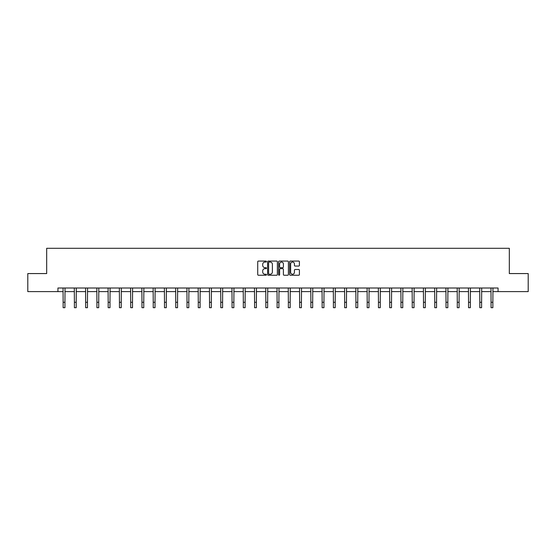 <?xml version="1.0" encoding="UTF-8"?>
<svg xmlns="http://www.w3.org/2000/svg" width="556" height="556" viewBox="0 0 556 556"><rect width="100%" height="100%" fill="white"/><g stroke="black" fill="none" stroke-linecap="round" stroke-linejoin="round"><path stroke-width="0.83" d="M266.449 261.57A0.493 0.493 0 0 0 265.956 261.07L258.429 261.07A0.709 0.709 0 0 0 257.72 261.779L257.72 274.532A0.709 0.709 0 0 0 258.429 275.241L265.956 275.241A0.493 0.493 0 0 0 266.449 274.747A0.493 0.493 0 0 0 265.956 274.254L264.983 274.254A2.266 2.266 0 0 1 262.71 271.981L262.71 270.918A2.266 2.266 0 0 1 264.983 268.652L265.956 268.652A0.493 0.493 0 0 0 266.449 268.159A0.493 0.493 0 0 0 265.956 267.658L264.983 267.658A2.266 2.266 0 0 1 262.71 265.393L262.71 264.329A2.266 2.266 0 0 1 264.983 262.064L265.956 262.064A0.493 0.493 0 0 0 266.449 261.57M298.711 266.067A0.709 0.709 0 0 0 299.413 265.358L299.413 261.779A0.709 0.709 0 0 0 298.711 261.07L290.35 261.07A0.709 0.709 0 0 0 289.641 261.779L289.641 274.532A0.709 0.709 0 0 0 290.35 275.241L298.711 275.241A0.709 0.709 0 0 0 299.413 274.532L299.413 270.209A0.709 0.709 0 0 0 298.711 269.5L295.132 269.5A0.709 0.709 0 0 0 294.423 270.209L294.423 272.357A1.897 1.897 0 0 1 292.525 274.254A1.897 1.897 0 0 1 290.628 272.357L290.628 263.961A1.897 1.897 0 0 1 292.525 262.064A1.897 1.897 0 0 1 294.423 263.961L294.423 265.358A0.709 0.709 0 0 0 295.132 266.067L298.711 266.067M57.935 291.615L27.8 291.615L27.8 273.573L46.676 273.573L46.676 248.303L509.324 248.303L509.324 273.573L528.2 273.573L528.2 291.615L498.065 291.615L498.065 288.008L57.935 288.008L57.935 291.615L63.134 291.615M277.381 261.779A0.709 0.709 0 0 0 276.673 261.07L268.312 261.07A0.709 0.709 0 0 0 267.603 261.779L267.603 274.532A0.709 0.709 0 0 0 268.312 275.241L276.673 275.241A0.709 0.709 0 0 0 277.381 274.532L277.381 261.779M279.327 261.07L287.688 261.07A0.709 0.709 0 0 1 288.397 261.779L288.397 274.532A0.709 0.709 0 0 1 287.688 275.241L284.109 275.241A0.709 0.709 0 0 1 283.4 274.532L283.4 269.361A0.709 0.709 0 0 0 282.691 268.652L280.321 268.652A0.709 0.709 0 0 0 279.612 269.361L279.612 274.747A0.493 0.493 0 0 1 279.119 275.241A0.493 0.493 0 0 1 278.619 274.747L278.619 261.779A0.709 0.709 0 0 1 279.327 261.07M64.941 291.615L74.4 291.615M76.2 291.615L85.659 291.615M87.466 291.615L96.918 291.615M98.725 291.615L108.177 291.615M109.984 291.615L119.443 291.615M121.243 291.615L130.702 291.615M132.509 291.615L141.961 291.615M143.768 291.615L153.227 291.615M155.027 291.615L164.486 291.615M166.293 291.615L175.745 291.615M177.552 291.615L187.011 291.615M188.811 291.615L198.27 291.615M200.077 291.615L209.529 291.615M211.336 291.615L220.795 291.615M222.595 291.615L232.054 291.615M233.861 291.615L243.313 291.615M245.12 291.615L254.578 291.615M256.379 291.615L265.837 291.615M267.644 291.615L277.096 291.615M278.904 291.615L288.355 291.615M290.162 291.615L299.621 291.615M301.421 291.615L310.88 291.615M312.687 291.615L322.139 291.615M323.946 291.615L333.405 291.615M335.205 291.615L344.664 291.615M346.471 291.615L355.923 291.615M357.73 291.615L367.189 291.615M368.989 291.615L378.448 291.615M380.255 291.615L389.707 291.615M391.514 291.615L400.973 291.615M402.773 291.615L412.232 291.615M414.039 291.615L423.491 291.615M425.298 291.615L434.757 291.615M436.557 291.615L446.016 291.615M447.823 291.615L457.275 291.615M459.082 291.615L468.534 291.615M470.341 291.615L479.8 291.615M481.6 291.615L491.059 291.615M492.866 291.615L498.065 291.615M269.09 262.064A0.493 0.493 0 0 0 268.597 262.557L268.597 273.754A0.493 0.493 0 0 0 269.09 274.254L270.119 274.254A2.266 2.266 0 0 0 272.384 271.981L272.384 264.329A2.266 2.266 0 0 0 270.119 262.064L269.09 262.064M283.4 263.996A1.897 1.897 0 0 0 281.51 262.098A1.897 1.897 0 0 0 279.612 263.996L279.612 266.95A0.709 0.709 0 0 0 280.321 267.658L282.691 267.658A0.709 0.709 0 0 0 283.4 266.95L283.4 263.996M63.043 288.008L63.134 302.283L64.941 302.283L65.031 288.008M63.134 302.283L63.134 307.697L64.941 307.697L64.941 302.283M74.302 288.008L74.4 302.283L76.2 302.283L76.29 288.008M74.4 302.283L74.4 307.697L76.2 307.697L76.2 302.283M85.568 288.008L85.659 302.283L87.466 302.283L87.556 288.008M85.659 302.283L85.659 307.697L87.466 307.697L87.466 302.283M96.827 288.008L96.918 302.283L98.725 302.283L98.815 288.008M96.918 302.283L96.918 307.697L98.725 307.697L98.725 302.283M108.086 288.008L108.177 302.283L109.984 302.283L110.074 288.008M108.177 302.283L108.177 307.697L109.984 307.697L109.984 302.283M119.352 288.008L119.443 302.283L121.243 302.283L121.34 288.008M119.443 302.283L119.443 307.697L121.243 307.697L121.243 302.283M130.611 288.008L130.702 302.283L132.509 302.283L132.599 288.008M130.702 302.283L130.702 307.697L132.509 307.697L132.509 302.283M141.87 288.008L141.961 302.283L143.768 302.283L143.858 288.008M141.961 302.283L141.961 307.697L143.768 307.697L143.768 302.283M153.136 288.008L153.227 302.283L155.027 302.283L155.124 288.008M153.227 302.283L153.227 307.697L155.027 307.697L155.027 302.283M164.395 288.008L164.486 302.283L166.293 302.283L166.383 288.008M164.486 302.283L164.486 307.697L166.293 307.697L166.293 302.283M175.654 288.008L175.745 302.283L177.552 302.283L177.642 288.008M175.745 302.283L175.745 307.697L177.552 307.697L177.552 302.283M186.92 288.008L187.011 302.283L188.811 302.283L188.908 288.008M187.011 302.283L187.011 307.697L188.811 307.697L188.811 302.283M198.179 288.008L198.27 302.283L200.077 302.283L200.167 288.008M198.27 302.283L198.27 307.697L200.077 307.697L200.077 302.283M209.438 288.008L209.529 302.283L211.336 302.283L211.426 288.008M209.529 302.283L209.529 307.697L211.336 307.697L211.336 302.283M220.697 288.008L220.795 302.283L222.595 302.283L222.685 288.008M220.795 302.283L220.795 307.697L222.595 307.697L222.595 302.283M231.963 288.008L232.054 302.283L233.861 302.283L233.951 288.008M232.054 302.283L232.054 307.697L233.861 307.697L233.861 302.283M243.222 288.008L243.313 302.283L245.12 302.283L245.21 288.008M243.313 302.283L243.313 307.697L245.12 307.697L245.12 302.283M254.481 288.008L254.578 302.283L256.379 302.283L256.469 288.008M254.578 302.283L254.578 307.697L256.379 307.697L256.379 302.283M265.747 288.008L265.837 302.283L267.644 302.283L267.735 288.008M265.837 302.283L265.837 307.697L267.644 307.697L267.644 302.283M277.006 288.008L277.096 302.283L278.904 302.283L278.994 288.008M277.096 302.283L277.096 307.697L278.904 307.697L278.904 302.283M288.265 288.008L288.355 302.283L290.162 302.283L290.253 288.008M288.355 302.283L288.355 307.697L290.162 307.697L290.162 302.283M299.531 288.008L299.621 302.283L301.421 302.283L301.519 288.008M299.621 302.283L299.621 307.697L301.421 307.697L301.421 302.283M310.79 288.008L310.88 302.283L312.687 302.283L312.778 288.008M310.88 302.283L310.88 307.697L312.687 307.697L312.687 302.283M322.049 288.008L322.139 302.283L323.946 302.283L324.037 288.008M322.139 302.283L322.139 307.697L323.946 307.697L323.946 302.283M333.315 288.008L333.405 302.283L335.205 302.283L335.303 288.008M333.405 302.283L333.405 307.697L335.205 307.697L335.205 302.283M344.574 288.008L344.664 302.283L346.471 302.283L346.562 288.008M344.664 302.283L344.664 307.697L346.471 307.697L346.471 302.283M355.833 288.008L355.923 302.283L357.73 302.283L357.821 288.008M355.923 302.283L355.923 307.697L357.73 307.697L357.73 302.283M367.092 288.008L367.189 302.283L368.989 302.283L369.08 288.008M367.189 302.283L367.189 307.697L368.989 307.697L368.989 302.283M378.358 288.008L378.448 302.283L380.255 302.283L380.346 288.008M378.448 302.283L378.448 307.697L380.255 307.697L380.255 302.283M389.617 288.008L389.707 302.283L391.514 302.283L391.605 288.008M389.707 302.283L389.707 307.697L391.514 307.697L391.514 302.283M400.876 288.008L400.973 302.283L402.773 302.283L402.864 288.008M400.973 302.283L400.973 307.697L402.773 307.697L402.773 302.283M412.142 288.008L412.232 302.283L414.039 302.283L414.13 288.008M412.232 302.283L412.232 307.697L414.039 307.697L414.039 302.283M423.401 288.008L423.491 302.283L425.298 302.283L425.389 288.008M423.491 302.283L423.491 307.697L425.298 307.697L425.298 302.283M434.66 288.008L434.757 302.283L436.557 302.283L436.648 288.008M434.757 302.283L434.757 307.697L436.557 307.697L436.557 302.283M445.926 288.008L446.016 302.283L447.823 302.283L447.914 288.008M446.016 302.283L446.016 307.697L447.823 307.697L447.823 302.283M457.185 288.008L457.275 302.283L459.082 302.283L459.173 288.008M457.275 302.283L457.275 307.697L459.082 307.697L459.082 302.283M468.444 288.008L468.534 302.283L470.341 302.283L470.432 288.008M468.534 302.283L468.534 307.697L470.341 307.697L470.341 302.283M479.71 288.008L479.8 302.283L481.6 302.283L481.698 288.008M479.8 302.283L479.8 307.697L481.6 307.697L481.6 302.283M490.969 288.008L491.059 302.283L492.866 302.283L492.957 288.008M491.059 302.283L491.059 307.697L492.866 307.697L492.866 302.283"/></g></svg>
